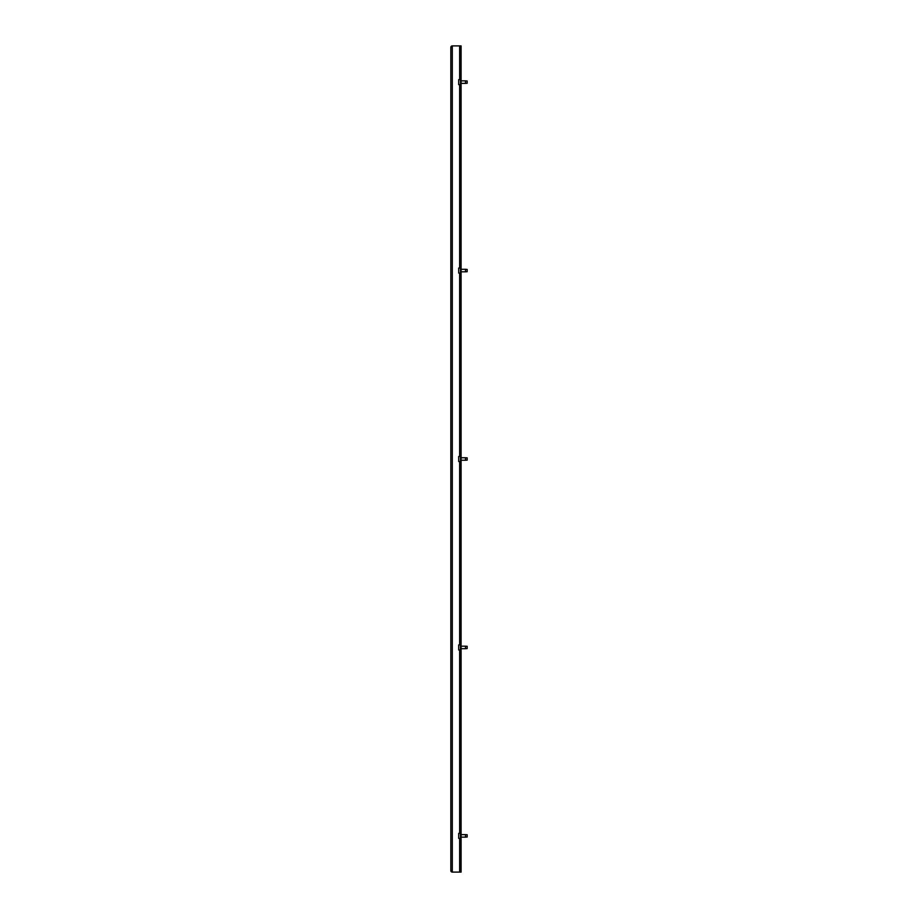 <?xml version="1.0" encoding="UTF-8"?>
<svg xmlns="http://www.w3.org/2000/svg" width="918" height="918" viewBox="0 0 918 918"><rect width="100%" height="100%" fill="white"/><g stroke="black" fill="none" stroke-linecap="round" stroke-linejoin="round"><path stroke-width="1.38" d="M458.69 84.64L458.69 79.614L458.69 84.64L460.469 84.64M465.495 80.864L467.17 80.991L467.17 83.251L465.495 83.377L465.495 80.864L461.088 80.864M458.69 273.071L458.69 268.045L458.69 273.071L460.469 273.071M465.495 269.307L467.17 269.433L467.17 271.694L465.495 271.82L465.495 269.307L461.088 269.307M458.69 461.513L458.69 456.487L458.69 461.513L460.469 461.513M465.495 457.749L467.17 457.864L467.17 460.136L465.495 460.251L465.495 457.749L461.088 457.749M458.69 649.955L458.69 644.929L458.69 649.955L460.469 649.955M465.495 646.18L467.17 646.306L467.17 648.567L465.495 648.693L465.495 646.18L461.088 646.18M458.69 838.386L458.69 833.36L458.69 838.386L460.469 838.386M465.495 834.623L467.17 834.749L467.17 837.009L465.495 837.136L465.495 834.623L461.088 834.623M451.461 870.631A0.838 0.838 0 0 0 452.299 871.469M452.299 872.1A1.469 1.469 0 0 1 450.83 870.631L452.299 870.631L452.299 872.1L461.088 872.1L461.088 45.9L460.469 45.9L460.469 872.1M450.83 47.369A1.469 1.469 0 0 1 452.299 45.9L452.299 47.369L450.83 47.369L450.83 870.631M452.299 46.531A0.838 0.838 0 0 0 451.461 47.369M452.299 45.9L460.469 45.9M452.299 47.369L452.299 870.631M459.631 45.9L459.631 79.614M459.631 84.64L459.631 268.045M459.631 273.071L459.631 456.487M459.631 461.513L459.631 644.929M459.631 649.955L459.631 833.36M459.631 838.386L459.631 872.1M461.088 83.377L465.495 83.377M460.469 79.614L458.69 79.614M461.088 271.82L465.495 271.82M460.469 268.045L458.69 268.045M461.088 460.251L465.495 460.251M460.469 456.487L458.69 456.487M461.088 648.693L465.495 648.693M460.469 644.929L458.69 644.929M461.088 837.136L465.495 837.136M460.469 833.36L458.69 833.36"/></g></svg>
